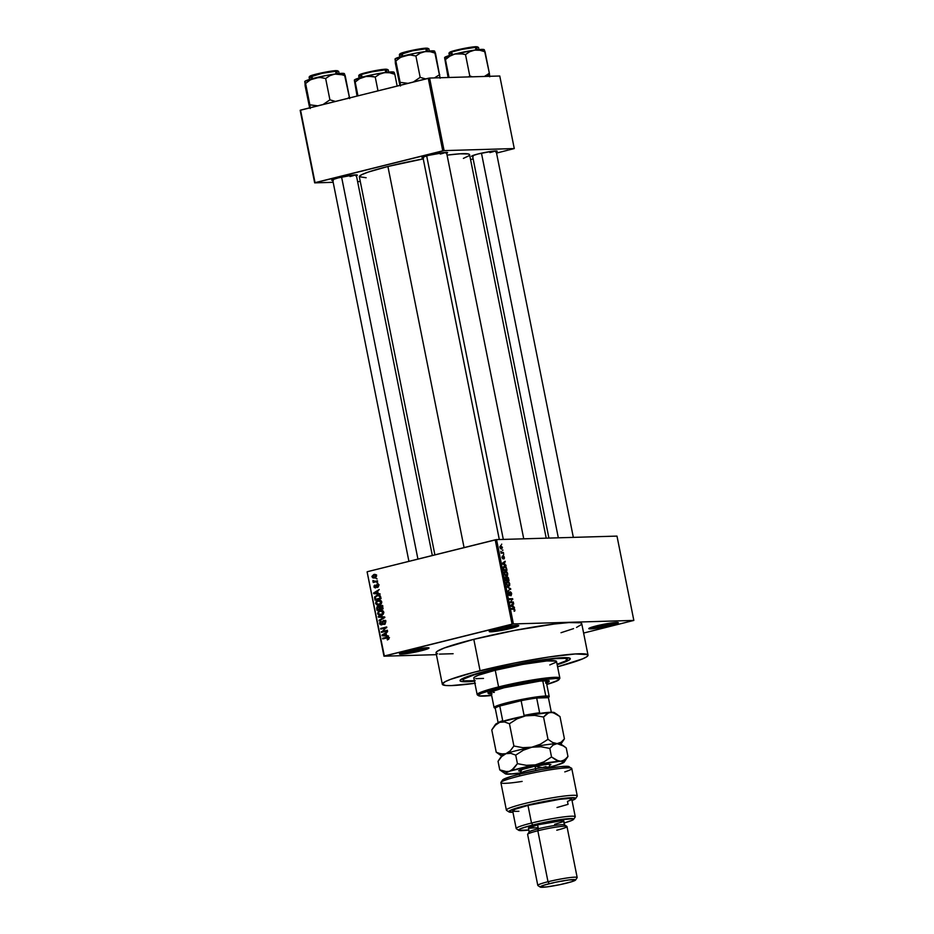 <?xml version="1.0" encoding="UTF-8"?>
<svg xmlns="http://www.w3.org/2000/svg" width="934" height="934" viewBox="0 0 934 934"><rect width="100%" height="100%" fill="white"/><g stroke="black" fill="none" stroke-linecap="round" stroke-linejoin="round"><path stroke-width="1.4" d="M420.685 649.76A14.057 1.261 168.7 0 0 427.247 647.717A14.057 1.261 -11.3 0 1 420.685 649.76L420.428 648.465L420.685 649.76A14.057 1.261 -11.3 0 1 401.001 652.959A14.057 1.261 168.7 0 0 420.685 649.76L421.351 650.729L420.685 649.76M407.131 651.15A15.061 1.343 -11.3 0 1 428.928 647.881A15.061 1.343 -11.3 0 1 421.351 650.729L428.951 648.138L421.047 648.371L404.737 651.769L399.565 653.998L407.434 653.508L421.351 650.729A15.061 1.343 -11.3 0 1 406.267 653.672A15.061 1.343 -11.3 0 1 399.507 653.765A15.061 1.343 -11.3 0 1 407.131 651.15M510.419 627.403A14.057 1.261 168.7 0 0 516.981 625.348A14.057 1.261 -11.3 0 1 510.419 627.403L510.162 626.107L510.419 627.403A14.057 1.261 -11.3 0 1 490.735 630.59A14.057 1.261 168.7 0 0 510.419 627.403L511.096 628.372L510.419 627.403M496.865 628.78A15.061 1.343 -11.3 0 1 518.662 625.523A15.061 1.343 -11.3 0 1 511.096 628.372L518.697 625.78L510.793 626.014L496.865 628.78L489.299 631.629L497.168 631.139L511.096 628.372A15.061 1.343 -11.3 0 1 496.012 631.314A15.061 1.343 -11.3 0 1 489.253 631.396A15.061 1.343 -11.3 0 1 496.865 628.78M610.007 624.496A14.057 1.261 168.7 0 0 616.568 622.453A14.057 1.261 -11.3 0 1 610.007 624.496L609.739 623.2L610.007 624.496A14.057 1.261 -11.3 0 1 590.311 627.695A14.057 1.261 168.7 0 0 610.007 624.496L610.673 625.465L610.007 624.496M596.441 625.885A15.061 1.343 -11.3 0 1 618.238 622.616A15.061 1.343 -11.3 0 1 610.673 625.465L618.273 622.873L610.369 623.106L594.059 626.504L588.875 628.734L596.744 628.243L610.673 625.465A15.061 1.343 -11.3 0 1 595.588 628.407A15.061 1.343 -11.3 0 1 588.829 628.5A15.061 1.343 -11.3 0 1 596.441 625.885M489.883 152.592A12.049 1.074 168.7 0 0 495.242 150.958A12.049 1.074 -11.3 0 1 489.883 152.592M495.756 152.044L497.122 151.086L492.393 151.226L478.231 153.923A13.053 1.167 -11.3 0 1 497.122 151.098A13.053 1.167 -11.3 0 1 496.293 151.822M350.028 176.538A12.049 1.074 168.7 0 0 355.387 174.903A12.049 1.074 -11.3 0 1 350.028 176.538M355.901 175.977L357.29 175.253L356.741 174.903L352.538 175.16L338.377 177.857A13.053 1.167 -11.3 0 1 357.267 175.032A13.053 1.167 -11.3 0 1 356.438 175.755M440.288 154.04A12.049 1.074 168.7 0 0 445.646 152.405A12.049 1.074 -11.3 0 1 440.288 154.04M446.148 153.48L447.514 152.534L444.596 152.475L428.624 155.371A13.053 1.167 -11.3 0 1 447.514 152.534A13.053 1.167 -11.3 0 1 446.697 153.269M488.61 670.46A56.215 5.02 -11.3 0 1 569.985 658.272A56.215 5.02 -11.3 0 1 557.166 664.681L569.366 659.883L569.973 658.26L565.864 657.618L545.269 659.427L514.529 664.693L484.01 671.628L463.988 677.921L460.24 680.127L461.221 681.435L474.472 681.201A56.215 5.02 -11.3 0 1 460.17 680.209A56.215 5.02 -11.3 0 1 488.61 670.46M576.535 627.426L581.485 624.507L581.322 623.211L580.189 622.78L569.004 622.569L554.469 623.994L515.194 630.322L473.807 639.323A74.288 6.643 168.7 0 0 436.05 652.866L442.319 684.237A74.288 6.643 -11.3 0 1 480.076 670.705L473.807 639.323L444.245 647.998L437.275 651.255L436.05 652.819M474.892 683.303A74.288 6.643 -11.3 0 1 442.319 684.237L445.693 685.486L451.32 685.591L475.394 683.233M434.894 554.866L359.333 176.724L361.516 174.775L368.265 172.066L387.914 166.486A56.215 5.02 168.7 0 1 423.254 158.908L387.914 166.486L464.07 547.604L387.914 166.486A56.215 5.02 168.7 0 0 359.333 176.724L366.14 177.752M436.411 654.664L383.967 656.193L367.109 571.865L384.353 655.983L512.054 624.157L495.207 539.84L367.506 571.666L496.549 539.607L616.989 536.104L633.836 620.421L513.396 623.935L496.549 539.607L616.989 536.104L633.836 620.421L583.61 633.054L633.836 620.421L513.396 623.935L496.549 539.607L495.207 539.84L512.054 624.157L513.396 623.935L383.967 656.193L367.109 571.865L383.967 656.193L436.411 654.664M500.811 545.678L499.935 547.441L501.535 549.145L502.434 547.371L500.601 545.689L499.982 547.663L501.628 549.145L502.434 547.371L500.554 545.713M503.414 552.496L501.64 552.438L500.822 551.235L501.126 553.197L503.543 553.126L503.414 552.496L501.103 553.08L503.414 552.496L501.64 552.438L500.822 551.235L501.126 553.197L503.543 553.126L503.414 552.496M503.356 555.905L502.737 558.263L501.955 557.54L502.34 556.034L501.943 557.493L502.912 558.882L503.543 556.536L503.963 558.941L504.43 557.4L503.671 555.987L502.947 556.174L502.842 558.205L502.34 556.034L501.967 557.633L503.041 558.847L503.706 556.582L504.337 558.672L503.239 555.928M504.465 566.191L503.169 567.685L503.659 570.429L506.975 570.324L506.123 567.113L504.348 566.191L503.204 567.277L503.659 570.429L506.975 570.324L506.613 568.502L504.091 566.237M505.808 576.99L505.703 580.679L509.018 580.574L508.365 577.679L507.279 576.768L506.637 577.644L505.282 577.469L505.703 580.679L509.018 580.574L507.279 576.768L506.637 577.644L505.691 577.014M510.641 588.654L506.928 586.797L510.314 589.015L507.816 591.21L510.641 588.654L506.928 586.797L510.314 589.015L507.816 591.21L510.641 588.654M513.303 601.975L510.641 602.045L512.638 598.671L509.322 598.764L509.439 599.394L512.101 599.313L510.104 602.687L513.42 602.593L513.303 601.975L510.443 602.675L513.303 601.975L510.641 602.045L512.638 598.671L509.322 598.764L509.439 599.394L512.101 599.313L510.104 602.687L513.42 602.593L513.303 601.975M514.879 610.871L514.307 608.711L511.283 608.571L511.4 609.201L514.26 609.295L514.26 611.268L514.926 609.89L513.537 608.513L511.283 608.571L511.4 609.201L514.144 609.213L514.155 611.268L514.879 610.871L514.155 611.268M514.342 607.193L513.245 606.691L512.813 604.531L513.56 603.306L510.641 605.395L514.471 607.859L513.245 606.691L512.813 604.531L513.56 603.306L510.77 606.049L514.471 607.859L514.342 607.193M508.913 591.969L508.294 593.872L509.567 595.623L510.466 592.366L511.283 593.615L510.968 595.764L511.307 592.553L509.906 591.981L509.45 595.005L508.913 591.969L508.236 592.763L509.567 595.623L510.186 592.576L510.84 592.565L511.073 595.752L511.68 593.662L510.326 591.747L509.45 595.005L508.785 591.993M507.547 581.52L506.321 583.972L508.551 586.33L509.637 585.525L509.59 583.341L508.189 581.637L506.532 582.057L506.391 584.275L508.691 586.318L509.567 585.676L507.699 586.143L509.567 585.676L509.731 583.878L508.867 582.104L507.232 581.555M505.492 571.269L504.267 573.721L506.497 576.08L507.594 575.274L507.536 573.091L506.146 571.386L504.488 571.806L504.337 574.025L506.648 576.068L507.512 575.426L505.656 575.893L507.512 575.426L507.676 573.628L506.812 571.853L505.177 571.304M505.936 565.128L504.839 564.615L504.407 562.455L505.154 561.241L502.235 563.319L506.065 565.782L504.839 564.615L504.407 562.455L505.154 561.241L502.364 563.984L505.936 565.128M503.765 554.282L503.414 554.924L503.765 554.282M502.912 550.009L502.562 550.64L502.912 550.009M501.733 544.125L501.395 544.755L501.733 544.125M376.11 578.496L377.103 578.917L376.11 578.496M374.627 581.45L377.476 580.785L377.605 581.403L373.203 582.501L373.787 581.707L372.97 580.504L375.199 581.345L372.97 580.504L373.787 581.707L373.203 582.501L377.605 581.403L377.476 580.785L374.277 581.462M376.974 582.781L377.955 583.19L376.974 582.781M376.811 584.509L378.317 585.069L378.468 586.622L377.429 587.533L377.896 585.77L376.939 585.139L375.398 587.941L374.172 587.358L374.125 585.7L374.954 585.058L374.616 586.645L375.41 587.276L376.811 584.509L375.305 587.311L374.954 585.058L373.985 586.821L375.526 587.918L377.044 585.104L377.896 585.77L377.429 587.533L378.539 585.653L377.184 584.451M378.083 593.323L380.126 594.059L373.717 593.674L373.577 593.02L379.227 589.517L377.651 591.164L378.083 593.323L377.651 591.164L379.227 589.517L373.577 593.02L373.717 593.674L380.126 594.059L378.083 593.323M381.772 601.893L381.352 603.714L379.508 604.975L377.079 605.08L375.608 603.574L376.052 601.519L378.2 600.247L380.5 600.329L381.772 601.893L380.5 600.329L378.2 600.247L375.573 603.434L379.239 605.045L381.189 603.913L381.772 601.893M383.827 612.144L383.407 613.965L381.551 615.226L379.122 615.331L377.663 613.825L378.107 611.77L380.255 610.497L382.543 610.579L383.827 612.144L382.543 610.579L380.255 610.497L377.628 613.685L381.282 615.296L383.232 614.163L383.827 612.144M389.023 638.155L387.412 639.977L387.925 637.794L382.742 638.891L382.625 638.261L388.089 637.128L389.023 638.155L386.723 637.245L382.625 638.261L382.742 638.891L387.727 637.747L388.311 638.296L387.412 639.977L389.023 638.155M386.489 635.389L388.532 636.136L382.123 635.739L381.983 635.085L387.633 631.594L386.069 633.229L386.489 635.389L386.069 633.229L387.633 631.594L381.983 635.085L382.123 635.739L388.532 636.136L386.489 635.389M382.531 631.454L387.365 630.252L387.482 630.882L381.446 632.376L385.625 627.881L380.792 629.084L380.663 628.465L386.699 626.959L382.531 631.454L386.699 626.959L380.663 628.465L380.792 629.084L385.625 627.881L381.446 632.376L387.482 630.882L387.365 630.252L382.531 631.454M381.516 624.321L382.59 624.286L380.313 623.387L381.037 621.25L379.601 623.585L381.621 624.951L383.781 621.04L385.8 622.021L383.956 623.9L385.287 623.854L383.956 623.9L384.154 624.507L385.777 621.927L383.991 620.363L385.777 621.927L384.89 624.192L383.956 623.9L385.077 622.674L384.213 621.017L383.244 621.379L381.761 624.904L380.068 624.554L379.578 622.791L381.037 621.25L380.36 623.608L381.831 624.192L382.555 621.25L383.641 620.421L381.282 624.356L383.173 624.297M378.27 616.487L384.82 617.549L379.157 620.912L379.029 620.258L384.061 617.456L378.398 617.14L378.27 616.487L378.398 617.14L384.061 617.456L379.029 620.258L379.157 620.912L384.703 616.942L378.27 616.487M380.547 605.466L382.356 606.003L383.092 608.863L377.044 610.369L376.811 607.077L378.013 606.294L379.239 606.691L380.547 605.466L379.239 606.691L377.838 606.329L376.659 608.431L377.044 610.369L383.092 608.863L382.707 606.925L381.037 605.395M377.149 595.18L380.01 595.483L381.037 598.612L375.001 600.118L374.686 596.884L377.149 595.18L374.569 597.351L375.001 600.118L381.037 598.612L380.675 596.779L377.149 595.18L378.282 595.016M373.869 574.48L375.818 574.597L376.565 575.858L376.028 577.224L374.219 578.018L372.678 577.807L371.954 576.336L373.869 574.48L371.977 576.768L374.604 577.948L376.53 575.636L373.869 574.48L374.756 574.34M499.772 76.004L514.272 148.564L444.094 150.607L429.593 78.047L499.772 76.004L429.593 78.047L300.55 110.107L315.05 182.655L442.751 150.829L428.262 78.281L429.593 78.047L444.094 150.607L514.272 148.564L496.549 153.083L514.272 148.564L499.772 76.004M360.302 181.535L357.605 181.605L360.302 181.535M333.181 182.317L314.665 182.866L300.164 110.305L428.262 78.281L442.751 150.829L444.094 150.607L314.665 182.866L300.164 110.305L314.665 182.866L333.181 182.317M470.561 159.562L473.141 158.92L470.561 159.562M423.067 157.986A13.053 1.167 -11.3 0 1 422.028 157.636A13.053 1.167 -11.3 0 1 428.624 155.371L422.507 157.286L422.075 157.834L423.581 157.986M332.808 180.484A13.053 1.167 -11.3 0 1 331.768 180.122A13.053 1.167 -11.3 0 1 338.377 177.857L332.247 179.783L331.815 180.332L333.321 180.472M472.674 156.538A13.053 1.167 -11.3 0 1 471.623 156.188A13.053 1.167 -11.3 0 1 478.231 153.923L472.102 155.85L471.67 156.398L473.176 156.538M463.392 158.383L468.67 155.908L469.604 154.729L468.413 153.958L459.948 153.806L447.071 155.126A56.215 5.02 168.7 0 1 469.592 154.694L546.215 538.159M436.482 653.403L437.614 653.835M439.424 654.115L453.118 653.718M561.019 632.715L573.546 628.617M588.023 655.131L581.754 623.749A74.288 6.643 168.7 0 0 473.807 639.323L480.076 670.705A74.288 6.643 -11.3 0 1 588.023 655.131A74.288 6.643 -11.3 0 1 557.586 666.783L582.804 658.797L586.786 656.73L588.023 655.166L587.591 654.594L575.274 653.952L548.772 657.022L514.319 663.082L473.993 672.258L450.515 679.368L445.203 681.657L442.319 684.202M388.719 639.323L387.201 639.37L388.719 639.323M389.046 638.284L388.311 638.296L389.046 638.284M388.871 637.712L387.727 637.747L388.871 637.712M386.898 637.852L387.727 637.747M384.563 638.436L382.625 638.261L388.392 637.245L384.563 638.436M388.299 637.198L386.723 637.245L388.299 637.198M387.633 637.105L386.723 637.245M388.497 635.961L382.123 635.739L383.921 635.213L388.497 635.961M382.963 635.062L381.983 635.085L382.963 635.062M383.874 635.213L385.742 635.354L382.671 635.213L386.139 633.602L385.403 633.626L385.742 635.354L386.489 635.33L385.742 635.354L385.403 633.626L382.671 635.213L383.874 635.213L382.671 635.213M383.267 631.933L381.317 631.711L383.267 631.933M386.583 627.846L385.625 627.881L386.583 627.846M382.601 628.629L380.663 628.465L386.781 627.356L382.601 628.629M384.423 631.407L387.447 630.648L384.423 631.407M383.781 621.04L385.929 620.947M385.672 620.982L384.843 622.826M382.765 623.947L382.088 623.97L382.765 623.947M382.94 622.861L382.298 622.885L382.94 622.861M383.08 621.705L382.391 621.729L383.08 621.705M384.294 621.67L385.532 620.363M385.112 620.526L384.446 621.192M380.313 620.223L379.029 620.258L380.313 620.223M384.213 617.911L383.162 617.946L384.213 617.911M384.796 617.432L384.061 617.456L384.796 617.432M384.785 617.374L378.398 617.14L384.785 617.362M380.161 615.459L381.282 615.296M381.177 615.319L380.208 614.817L381.808 614.759M381.177 614.677L383.851 612.295L380.757 611.046L378.865 611.887L378.328 613.498L379.041 611.735L380.36 611.128L383.115 612.319L381.177 614.677L382.742 614.63L377.628 613.685L380.196 614.817M380.722 611.058L382.146 610.451L380.255 610.497L382.146 610.451L380.593 611.14M381.282 610.357L380.255 610.497M380.068 614.689L382.099 615.413M380.36 611.128L383.138 610.941M377.394 608.408L376.659 608.431L377.394 608.408M378.55 606.306L377.838 606.329L378.55 606.306M379.239 606.691L377.838 606.329M381.13 606.633L382.45 605.419M382.018 605.559L381.305 606.166M380.675 606.096L381.784 606.458L379.916 606.668L380.138 608.945L383.045 608.629L380.138 608.945L382.251 608.408L381.994 607.088L382.73 607.065L381.994 607.088L382.251 608.408L382.998 608.396L380.138 608.945L380.675 606.096L381.994 607.088L382.134 606.224M381.294 608.91L377.628 609.563L379.519 609.505L377.628 609.563L377.406 608.478L378.06 606.937L379.834 607.275L379.006 607.31L379.94 607.929L379.204 607.941L379.438 609.12L381.294 608.91M378.06 606.937L379.006 607.31L377.418 607.38L377.628 609.563L379.438 609.12L379.006 607.31M382.578 606.038L381.784 607.649M381.784 606.458L382.566 606.435L381.854 606.61M378.107 605.209L379.239 605.045M379.134 605.069L378.153 604.567L380.57 604.461M376.32 603.411L375.573 603.434L376.32 603.411M378.667 600.807L380.103 600.2L378.2 600.247L380.103 600.2L378.55 600.889M379.239 600.107L378.2 600.247M378.013 604.438L380.056 605.162M380.605 604.45L379.764 604.508M379.122 604.426L381.808 602.045L378.714 600.796L376.402 602.243L377.056 604.333L379.122 604.426L376.285 603.247L376.997 601.484L378.305 600.877L381.072 602.068L379.122 604.426L380.687 604.38L378.142 604.567M378.305 600.877L381.095 600.69M375.386 598.344L374.651 598.367L375.386 598.344M375.293 597.328L374.569 597.351L375.293 597.328M377.546 595.74L379.169 595.098M379.309 595.063L377.453 595.81M380.99 598.379L377.476 599.254L380.99 598.379M377.266 595.81L375.421 596.966L375.585 599.313L380.208 598.157L375.585 599.313L377.476 599.254L375.585 599.313L375.305 597.293L377.266 595.81L380.173 595.647L378.795 595.694L380.944 598.145L380.208 598.157L379.227 595.822L377.266 595.81L378.795 595.694M380.091 593.896L373.717 593.674L375.515 593.148L380.091 593.896M374.557 592.985L373.577 593.02L374.557 592.985M375.468 593.137L377.336 593.288L374.265 593.137L377.733 591.526L376.997 591.549L377.336 593.288L378.072 593.265L377.336 593.288L376.997 591.549L374.265 593.137L375.468 593.137L374.265 593.137M378.317 586.902L377.219 586.926L378.317 586.902M378.55 585.758L377.896 585.77L378.55 585.758M377.044 585.104L377.896 585.77M378.317 585.069L377.348 585.093M374.651 586.797L373.985 586.821L374.651 586.797M375.305 587.311L376.32 587.288L374.616 586.645M376.425 586.996L375.631 587.019L376.425 586.996M376.542 586.225L375.737 586.248L376.542 586.225M377.64 586.19L378.714 584.451M374.896 581.368L375.678 581.649L375.024 582.045L373.086 581.882L375.678 581.649L373.787 581.707L375.678 581.649L374.756 581.1M373.693 581.123L372.853 581.158L373.693 581.123M376.18 581.403L375.199 581.345M373.752 578.064L374.604 577.948M374.838 577.877L373.845 577.422L375.888 577.352M372.643 576.757L371.977 576.768L372.643 576.757M374.02 577.13L374.943 577.924M374.476 577.317L376.554 575.764L375.363 575.122L374.032 575.087L375.9 575.776L374.476 577.317L375.97 577.27L372.608 576.628L374.032 575.087L376.589 574.935M374.032 575.087L372.596 576.558L374.207 577.375M514.529 609.867L514.167 610.614M511.377 609.05L513.537 608.513L511.377 609.05M512.089 604.356L513.7 603.959L512.089 604.356M511.342 604.893L512.813 604.531L511.342 604.893M512.474 606.878L513.245 606.691L512.474 606.878M512.813 606.493L510.945 606.131L511.657 605.29L510.676 605.547L512.462 604.753L511.05 605.104L512.462 604.753L512.813 606.493L511.05 605.664L512.462 604.753L512.813 606.493M509.789 599.383L512.638 598.671L509.789 599.383M511.914 599.558L512.778 599.348L511.914 599.558M510.011 602.208L510.641 602.045L510.011 602.208M508.808 595.156L509.45 595.005L508.808 595.156M510.326 591.747L509.731 592.716M509.205 589.658L510.758 589.272L509.205 589.658M508.551 586.33L509.567 585.676M508.259 582.256L508.867 582.104L508.259 582.256M509.357 583.972L508.423 585.7L506.333 584.042L506.964 582.431L506.31 582.594L507.664 582.139L509.334 583.89L507.407 585.957L508.423 585.7L506.917 584.626L506.917 582.477L508.353 582.302L509.357 583.995M507.442 585.98L508.423 585.7M506.298 577.737L506.964 580.014L505.598 580.131L505.983 577.621L507.104 578.765L506.964 580.014L505.633 580.341L506.964 580.014L505.971 580.037L505.656 577.901L506.298 577.737M507.279 576.768L506.637 577.644M508.516 579.967L505.656 580.423L507.349 580.002L507.407 577.399L508.516 579.967L505.703 580.668L508.516 579.967L507.349 580.002L507.349 577.399L508.516 579.967M506.497 576.08L507.512 575.426M506.205 572.005L506.812 571.853L506.205 572.005M506.38 575.449L504.29 573.791L504.909 572.18L504.267 572.344L505.609 571.888L507.29 573.639L505.364 575.706L506.38 575.449L504.874 574.375L504.909 572.18L506.543 572.215L507.349 574.282L505.387 575.729M506.462 569.717L503.543 569.88L503.181 567.895L505.446 567.031L506.462 569.717L503.659 570.417L506.462 569.717L503.916 569.787L503.589 567.79L504.582 566.81L505.948 567.615L506.462 569.717M503.683 562.291L505.294 561.894L503.683 562.291M502.936 562.828L504.407 562.455L502.936 562.828M504.068 564.813L504.839 564.615L504.068 564.813M504.407 564.416L502.539 564.066L503.251 563.225L502.27 563.471L504.056 562.677L502.644 563.039L504.056 562.677L504.407 564.416L502.644 563.599L504.056 562.677L504.407 564.416M501.044 552.811L502.165 552.531L501.044 552.811M501.406 548.527L499.947 547.534L500.963 546.297L502.083 547.371L501.406 548.527L500.542 548.737L501.406 548.527L500.367 547.744L500.671 546.343L502.118 547.663L500.566 548.76M499.9 546.53L500.963 546.297M506.964 582.431L507.664 582.139M504.909 572.18L505.609 571.888M503.589 567.79L504.582 566.81M492.883 670.332L489.241 670.857L492.883 670.332M488.575 692.841A31.126 2.779 168.7 0 0 491.167 693.028M491.366 694.009A31.126 2.779 -11.3 0 1 488.178 693.425A31.126 2.779 -11.3 0 1 503.998 687.763L540.027 681.073L548.562 680.828L549.215 681.248L548.702 681.902L545.783 683.268M558.964 679.625L559.746 678.458A42.158 3.771 168.7 0 0 540.821 678.691A42.158 3.771 168.7 0 0 498.581 686.934L499.258 687.903A41.154 3.678 -11.3 0 1 540.482 679.859A41.154 3.678 -11.3 0 1 558.964 679.625A41.154 3.678 -11.3 0 1 546.787 684.459L558.38 680.162L558.824 678.971L555.812 678.504L540.728 679.824L518.23 683.676L495.884 688.755L481.22 693.367L478.477 694.978L479.2 695.935L491.658 695.468A41.154 3.678 -11.3 0 1 478.558 695.69A41.154 3.678 -11.3 0 1 499.258 687.903L498.581 686.934A42.158 3.771 -11.3 0 1 559.851 678.084L556.512 661.424A42.158 3.771 168.7 0 0 495.253 670.262L498.581 686.934L495.253 670.262L522.76 664.401L546.834 660.933L556.279 661.12L555.823 662.334L549.822 664.915M489.976 670.122L490.035 670.414A53.203 4.752 -11.3 0 1 567.347 659.252A53.203 4.752 -11.3 0 1 557.084 664.261L565.28 661.109L567.347 659.287L564.93 658.365L555.123 658.645L529.741 662.136L489.976 670.122M474.39 680.793A53.203 4.752 -11.3 0 1 462.995 680.104A53.203 4.752 -11.3 0 1 490.035 670.414L474.449 674.722L463.871 678.96L462.995 680.08L464.116 680.804L475.219 680.723M483.508 678.423L475.745 678.656M474.063 678.247L474.519 677.033L478.477 675.177L495.253 670.262A42.158 3.771 168.7 0 0 473.818 677.944L477.157 694.616A42.158 3.771 -11.3 0 1 498.581 686.934A42.158 3.771 168.7 0 0 477.391 694.908L478.558 695.69M491.949 693.997L488.354 693.658L489.393 692.351L503.998 687.763A31.126 2.779 -11.3 0 1 549.215 681.236A31.126 2.779 -11.3 0 1 546.495 682.999M545.584 682.287L548.912 680.571M488.167 692.678L491.751 693.016M494.343 692.374L493.152 692.386M546.297 682.018A31.126 2.779 168.7 0 0 548.62 680.839M354.336 80.114L357.057 96.027L354.336 80.114L357.944 95.805L355.189 82.052L359.625 78.643L367.272 76.074L375.246 77.055L379.543 74.195L384.423 72.618L389.618 72.747L394.813 74.276L394.265 72.618L388.462 72.116L374.569 74.3L358.691 78.141L354.453 80.336M360.547 76.121L358.726 75.841L361.902 74.335L371.849 71.848L386.431 69.665L366.537 72.502C358.878 74.708 357.01 75.666 360.944 75.397M386.956 72.28L386.431 69.665A15.061 1.343 168.7 0 0 369.689 72.315A15.061 1.343 168.7 0 0 358.726 75.841L359.613 74.673C361.656 73.226 380.372 69.209 385.894 69.198L386.956 72.28M397.16 86.021L394.813 74.276L397.16 86.021M377.99 90.808L375.246 77.055L377.99 90.808M359.275 75.245L364.248 73.097L374.592 70.751L385.905 69.198L388.252 69.945A15.061 1.343 168.7 0 0 386.431 69.665L388.252 69.945L388.684 72.093M386.886 69.233L387.493 69.618M394.055 72.257L393.856 72.128A20.209 1.81 168.7 0 0 384.423 72.618L389.618 72.747L394.813 74.276L393.961 72.338M354.453 80.044L355.189 82.052L359.625 78.643L364.61 76.506A20.209 1.81 168.7 0 0 354.395 80.009A20.209 1.81 168.7 0 0 354.371 80.032L354.371 80.044M372.619 76.425L375.246 77.055L379.543 74.195L384.423 72.618A20.209 1.81 168.7 0 0 364.61 76.506L372.619 76.425M417.93 559.092L341.599 177.098L417.93 559.092M481.465 153.164L558.322 537.809L481.465 153.164M426.675 155.873L503.309 539.408L426.675 155.873M490.934 691.861L494.074 707.552A28.113 2.51 -11.3 0 1 514.541 700.967A28.113 2.51 -11.3 0 1 545.795 696.017L545.129 697.208A27.109 2.417 -11.3 0 1 548.41 697.686L536.676 698.025L539.618 712.735A27.109 2.417 168.7 0 0 524.067 715.397L521.125 700.687L524.067 715.397A27.109 2.417 -11.3 0 1 539.618 712.735L536.676 698.025L548.41 697.686L536.676 698.025A27.109 2.417 168.7 0 0 521.125 700.687L499.772 706.011L502.714 720.721A27.109 2.417 168.7 0 0 498.231 722.834A27.109 2.417 -11.3 0 1 502.714 720.721L499.772 706.011L521.125 700.687L499.772 706.011A27.109 2.417 168.7 0 0 495.253 708.334A27.109 2.417 -11.3 0 1 499.772 706.011A27.109 2.417 -11.3 0 1 521.125 700.687A27.109 2.417 -11.3 0 1 536.676 698.025A27.109 2.417 -11.3 0 1 545.129 697.208L545.795 696.017A28.113 2.51 168.7 0 0 513.35 701.236A28.113 2.51 168.7 0 0 494.226 707.75L495.405 708.521M548.351 697.943L549.134 696.776A28.113 2.51 168.7 0 0 545.795 696.017L542.759 680.816L545.795 696.017A28.113 2.51 -11.3 0 1 549.204 696.53L546.028 680.653M548.41 697.686A27.109 2.417 -11.3 0 1 548.41 697.733A27.109 2.417 168.7 0 0 548.41 697.71L551.317 712.245L548.41 697.686A27.109 2.417 168.7 0 0 548.41 697.686L551.352 712.42M498.196 723.033L495.253 708.334A27.109 2.417 168.7 0 0 495.253 708.346L498.161 722.869M344.448 73.693L338.855 73.564L324.974 75.747L304.963 81.27L305.114 85.718L309.679 108.029L304.741 81.562L309.854 104.841L317.829 105.834L309.854 104.841L305.593 83.5L310.03 80.079L315.015 77.942L320.35 77.51L325.651 78.503L329.912 99.845L335.376 101.421L329.912 99.845L325.651 78.503L329.936 75.642L334.827 74.066L342.638 74.825L345.218 75.724L349.666 98.572L344.249 73.564A20.209 1.81 168.7 0 0 341.926 73.342L345.218 75.724L344.366 73.786M336.835 71.112L338.657 71.381A15.061 1.343 168.7 0 0 336.835 71.112L337.349 73.728L336.835 71.112A15.061 1.343 168.7 0 0 320.093 73.763A15.061 1.343 168.7 0 0 309.119 77.288L322.253 73.296L336.835 71.112M309.679 76.681L319.498 73.342L336.298 70.634L316.941 73.949C309.271 76.144 307.414 77.113 311.349 76.845M349.479 97.078L347.401 98.63L349.479 97.078M329.912 99.845L323.059 104.526L329.912 99.845M309.854 104.841L310.251 108.496L309.854 104.841M337.291 70.669L337.898 71.066M310.94 77.557L309.119 77.288L310.006 76.121C312.049 74.673 330.776 70.645 336.298 70.634L338.657 71.381L339.089 73.541M304.846 81.492L305.593 83.5L310.03 80.079L315.015 77.942A20.209 1.81 168.7 0 0 304.788 81.456A20.209 1.81 168.7 0 0 304.776 81.48L304.788 81.456M334.827 74.066A20.209 1.81 168.7 0 0 315.015 77.942L320.35 77.51L325.651 78.503L329.936 75.642L334.827 74.066L340.011 74.195L345.218 75.724L341.926 73.342A20.209 1.81 168.7 0 0 334.827 74.066M485.05 76.004L487.256 74.697L485.05 76.004M489.334 73.132L487.256 74.697L489.334 73.132L484.326 49.782L474.682 50.121L479.878 50.261L485.073 51.79L489.334 73.132L487.536 76.366L489.334 73.132L489.533 74.627L489.334 73.132M444.596 57.616L448.11 77.51L444.701 57.546L449.032 77.487L445.448 59.566L449.884 56.145L454.87 54.009L460.205 53.577L465.506 54.569L469.79 51.697L474.682 50.121L452.686 54.569L444.712 57.838M450.807 53.623L448.974 53.355L452.149 51.849L462.108 49.362L476.69 47.179L456.796 50.004C449.137 52.211 447.269 53.18 451.204 52.911M477.216 49.794L476.69 47.179A15.061 1.343 168.7 0 0 459.948 49.829A15.061 1.343 168.7 0 0 448.974 53.355L449.873 52.187C451.916 50.74 470.631 46.712 476.153 46.7L477.216 49.794M489.731 76.798L489.533 74.627L489.731 76.798M472.347 76.81L469.767 75.911L465.506 54.569L469.767 75.911L468.646 76.915L469.767 75.911L472.347 76.81M449.534 52.748L452.558 51.183L464.852 48.253L476.165 46.7L478.512 47.447A15.061 1.343 168.7 0 0 476.69 47.179L478.512 47.447L478.944 49.607M477.146 46.735L477.753 47.12M484.314 49.759L484.116 49.63A20.209 1.81 168.7 0 0 474.682 50.121L479.878 50.261L485.073 51.79L484.221 49.841M444.701 57.546L445.448 59.566L449.884 56.145L454.87 54.009A20.209 1.81 168.7 0 0 444.642 57.511A20.209 1.81 168.7 0 0 444.631 57.534L444.642 57.511M462.867 53.927L465.506 54.569L469.79 51.697L474.682 50.121A20.209 1.81 168.7 0 0 454.87 54.009L462.867 53.927M434.707 51.207L429.115 51.066L415.233 53.25L395.222 58.784L395.362 63.232L399.939 85.543L395 59.064L400.114 82.355L408.088 83.336L400.114 82.355L395.853 61.002L400.277 57.593L405.263 55.456L410.598 55.024L415.899 56.005L420.172 77.359L425.635 78.935L420.172 77.359L415.899 56.005L420.195 53.145L425.075 51.568L430.27 51.709L435.478 53.226L440.124 78.234L434.508 51.066A20.209 1.81 168.7 0 0 432.173 50.845L435.478 53.226L434.625 51.288M427.083 48.615L428.916 48.895A15.061 1.343 168.7 0 0 427.083 48.615L427.609 51.23L427.083 48.615A15.061 1.343 168.7 0 0 410.341 51.265A15.061 1.343 168.7 0 0 399.378 54.791L412.501 50.81L427.083 48.615M399.939 54.195L409.757 50.845L426.558 48.148L407.201 51.452C399.53 53.658 397.662 54.616 401.597 54.347M439.739 74.58L434.462 77.907L439.739 74.58M420.172 77.359L413.318 82.04L420.172 77.359M400.114 82.355L400.499 85.998L400.114 82.355M427.55 48.183L428.157 48.568M401.2 55.071L399.378 54.791L400.266 53.635C402.309 52.176 421.024 48.159 426.558 48.148L428.916 48.895L429.336 51.043M395.105 58.994L395.853 61.002L400.277 57.593L405.263 55.456A20.209 1.81 168.7 0 0 395.047 58.959A20.209 1.81 168.7 0 0 395.035 58.982L395.024 58.994M425.075 51.568A20.209 1.81 168.7 0 0 405.263 55.456L410.598 55.024L415.899 56.005L420.195 53.145L425.075 51.568L430.27 51.709L435.478 53.226L432.173 50.845A20.209 1.81 168.7 0 0 425.075 51.568M568.619 767.806L569.215 766.686A34.138 3.047 168.7 0 0 519.818 774.088L519.257 776.072A36.146 3.234 -11.3 0 1 571.573 768.238A36.146 3.234 -11.3 0 1 564.79 771.893M512.754 811.039L515.159 809.241L527.979 805.4L531.504 823.052A30.122 2.697 168.7 0 0 516.362 828.75L518.72 830.303A28.113 2.51 -11.3 0 1 532.847 824.991L531.504 823.052L527.979 805.4A30.122 2.697 168.7 0 0 512.673 810.887L516.198 828.54A30.122 2.697 -11.3 0 1 531.504 823.052A30.122 2.697 -11.3 0 1 575.262 816.736L571.736 799.084A30.122 2.697 168.7 0 0 527.979 805.4L559.91 799.282L568.969 798.523L571.701 799.294M528.784 830.022A28.113 2.51 -11.3 0 1 518.72 830.303L528.889 830.011M537.949 827.676L528.504 828.271L537.587 824.85L538.369 828.773L537.587 824.85A18.073 1.611 168.7 0 0 528.411 828.143L529.193 832.066A18.073 1.611 -11.3 0 1 538.369 828.773L537.821 830.758L538.369 828.773A18.073 1.611 168.7 0 0 529.228 831.902L527.663 834.249A20.081 1.798 -11.3 0 1 537.821 830.758A20.081 1.798 168.7 0 0 527.617 834.412L537.797 885.397A20.081 1.798 -11.3 0 1 548.001 881.743A20.081 1.798 168.7 0 0 537.914 885.549L540.261 887.102A18.073 1.611 -11.3 0 1 549.344 883.681L548.001 881.743L537.821 830.758L548.001 881.743A20.081 1.798 -11.3 0 1 577.177 877.54L566.985 826.543A20.081 1.798 168.7 0 0 537.821 830.758A20.081 1.798 -11.3 0 1 566.88 826.403A20.081 1.798 -11.3 0 1 556.781 830.209M575.554 880.05L577.13 877.703A20.081 1.798 168.7 0 0 568.117 877.82A20.081 1.798 168.7 0 0 548.001 881.743L549.344 883.681A18.073 1.611 -11.3 0 1 567.452 880.143A18.073 1.611 -11.3 0 1 575.554 880.05A18.073 1.611 -11.3 0 1 566.413 883.179A18.073 1.611 -11.3 0 1 540.261 887.102L546.799 886.915L559.828 884.685L571.713 881.719L575.496 879.758L568.958 879.945L555.94 882.175L544.055 885.14L540.261 887.102M522.141 781.408A36.146 3.234 -11.3 0 1 500.974 782.342A36.146 3.234 -11.3 0 1 519.257 776.072A36.146 3.234 168.7 0 0 500.893 782.657L506.38 810.105A36.146 3.234 -11.3 0 1 541.183 799.866A36.146 3.234 -11.3 0 1 577.259 795.943L571.771 768.495A36.146 3.234 168.7 0 0 519.257 776.072L519.818 774.088L511.237 776.411L503.508 779.271L502.585 779.96L503.426 780.801M572.017 800.496L575.624 798.185L570.511 797.718L542.234 801.874L513.933 808.926L508.796 811.424L512.953 812.3A34.138 3.047 -11.3 0 1 508.925 811.915A34.138 3.047 -11.3 0 1 541.603 802.002A34.138 3.047 -11.3 0 1 575.601 798.593A34.138 3.047 -11.3 0 1 572.017 800.496M518.895 811.296L513.525 811.331M571.048 799.866L567.475 801.407L568.059 804.349L557.014 807.513M571.573 768.238L568.164 766.382L560.108 766.674L541.008 769.534L519.818 774.088A34.138 3.047 168.7 0 0 502.55 780.007L500.974 782.342M563.856 823.041L571.713 820.484L573.593 819.375L573.102 818.721L556.384 820.192L530.547 825.574L520.53 828.715L518.72 830.314M566.88 826.403L564.533 824.85A18.073 1.611 168.7 0 0 538.369 828.773A18.073 1.611 -11.3 0 1 564.626 824.979L563.844 821.056A18.073 1.611 168.7 0 0 537.587 824.85L561.661 820.729L563.739 820.928L563.144 821.686L554.656 824.348M573.628 819.34L575.192 816.993A30.122 2.697 168.7 0 0 561.673 817.168A30.122 2.697 168.7 0 0 531.504 823.052L532.847 824.991A28.113 2.51 -11.3 0 1 561.007 819.492A28.113 2.51 -11.3 0 1 573.628 819.34A28.113 2.51 -11.3 0 1 564.218 822.947M575.601 798.593L577.165 796.258A36.146 3.234 168.7 0 0 541.183 799.866A36.146 3.234 168.7 0 0 506.578 810.362L508.925 811.915M548.982 767.316L560.026 764.152A30.122 2.697 -11.3 0 1 549.005 767.316A14.057 1.261 168.7 0 0 535.521 768.752L535.1 766.16L542.105 767.608M549.729 765.238L549.017 767.328A14.057 1.261 168.7 0 0 535.521 768.752L535.871 770.515L535.521 768.752A14.057 1.261 168.7 0 0 521.452 772.838A30.122 2.697 -11.3 0 1 508.878 774.181L521.441 772.815L521.616 773.644M560.785 743.639L564.428 738.841L561.112 742.226L557.119 743.627L552.648 742.483L548.001 739.319L540.377 744.223L531.855 747.212L522.83 747.667L513.898 746.009L509.45 723.733L517.074 718.83L525.585 715.841L499.702 722.297L504.488 721.959L509.45 723.733L513.898 746.009L510.279 750.784L505.971 753.668L503.624 754.147L498.698 753.318L496.223 752.22L491.774 729.944L495.394 725.181L499.702 722.297A30.122 2.697 168.7 0 0 495.51 724.352L492.603 728.66L495.394 725.181L499.702 722.297L504.488 721.959L509.45 723.733L517.074 718.83L525.585 715.841L534.622 715.386L543.553 717.043L548.76 712.654L553.045 712.525L559.98 716.565L564.428 738.841L559.98 716.565L555.321 713.401L550.85 712.257A30.122 2.697 168.7 0 0 525.585 715.841L534.622 715.386L543.553 717.043L548.001 739.319L543.553 717.043L546.869 713.658L550.85 712.257L525.585 715.841A30.122 2.697 168.7 0 0 499.702 722.297L495.604 724.831M492.603 728.66L491.774 729.944L496.223 752.22L500.846 755.372M560.692 744.445L564.428 738.841L561.112 742.226L557.119 743.627A30.122 2.697 168.7 0 0 531.855 747.212A30.122 2.697 -11.3 0 1 557.119 743.627L552.648 742.483L548.001 739.319L540.377 744.223L531.855 747.212L522.83 747.667L513.898 746.009L510.279 750.784L505.971 753.668L501.184 753.995L496.223 752.22L501.873 756.201A30.122 2.697 -11.3 0 1 505.971 753.668A30.122 2.697 -11.3 0 1 531.855 747.212A30.122 2.697 168.7 0 0 505.971 753.668L510.758 753.341L515.72 755.116L523.344 750.2L531.855 747.212L540.891 746.768L549.822 748.426L553.138 745.04L557.119 743.627A30.122 2.697 -11.3 0 1 560.727 744.375A30.122 2.697 168.7 0 0 560.739 744.375M554.166 713.342L554.329 712.584L557.645 714.79M554.329 712.595A30.122 2.697 168.7 0 0 550.85 712.257L554.329 712.584M498.873 760.043L498.044 761.327L499.748 769.873L498.044 761.327L501.663 756.552L505.971 753.668A30.122 2.697 168.7 0 0 501.78 755.723L498.873 760.043L501.663 756.552L505.971 753.668L510.758 753.341L515.72 755.116L517.424 763.662L511.75 770.165L505.563 773.107L506.076 774.076L508.878 774.181A30.122 2.697 -11.3 0 1 505.399 773.842A30.122 2.697 -11.3 0 1 509.497 771.321A30.122 2.697 -11.3 0 1 535.38 764.864L507.15 771.788L499.748 769.873L505.399 773.842M564.218 762.086L567.954 756.493L564.638 759.879L560.645 761.28A30.122 2.697 -11.3 0 1 564.218 762.086A30.122 2.697 -11.3 0 1 560.026 764.152L564.124 761.619L558.462 761.012L551.527 756.972L549.822 748.426L551.527 756.972L543.903 761.875L535.38 764.864L526.356 765.32L517.424 763.662L515.72 755.116L523.344 750.2L531.855 747.212L540.891 746.768L549.822 748.426L553.138 745.04L557.119 743.627L563.914 746.161L560.598 743.966A30.122 2.697 168.7 0 0 557.119 743.627L561.591 744.772L566.249 747.947L567.954 756.493L566.366 758.373L562.735 760.883L535.38 764.864A30.122 2.697 -11.3 0 1 560.645 761.28L556.174 760.136L551.527 756.972L543.903 761.875L535.38 764.864L526.356 765.32L517.424 763.662L513.805 768.425L509.497 771.321L504.71 771.647L499.748 769.873L504.372 773.025M521.149 771.239L518.615 770.9L519.981 770.06L535.1 766.16L548.375 764.222L550.908 764.561L549.531 765.413M545.935 766.604L543.448 767.269M506.648 773.912L510.933 773.796M557.633 764.631L562.245 763.02M564.311 761.292L567.954 756.493L566.249 747.947L563.914 746.161M520.226 771.262L522.912 769.056L535.1 766.16L535.521 768.752A14.057 1.261 168.7 0 0 521.452 772.827L519.981 771.18M387.563 637.747L389.466 637.689M378.328 606.89L380.22 606.831M380.99 606.049L382.893 605.991M378.258 595.659L380.161 595.6M377.208 585.081L379.111 585.023M375.199 587.323L377.091 587.276M374.476 581.45L376.367 581.403M509.544 594.981L508.82 595.168M507.419 582.174L506.356 582.442M505.364 571.923L504.302 572.192M504.267 566.856L503.239 567.113M503.484 556.536L502.877 556.687M487.98 692.444L488.178 693.425M567.031 657.664L567.347 659.252M462.68 678.516L462.995 680.104M359.146 78.001L358.726 75.841M361.75 75.642L362.053 77.16M385.38 70.926L385.684 72.443M408.917 561.346L332.632 179.597M312.458 78.608L312.154 77.09M432.325 555.508L356.263 174.88M336.088 73.891L335.785 72.373M573.336 537.377L496.117 150.946M475.943 49.946L475.639 48.428M548.912 538.089L472.499 155.663M452.313 54.674L452.009 53.156M426.032 49.876L426.336 51.393M446.522 152.382L523.74 538.825M402.414 54.592L402.717 56.122M422.892 157.11L499.305 539.525M309.551 79.437L309.119 77.288M449.406 55.503L448.974 53.355M399.81 56.951L399.378 54.791M549.017 767.328L549.18 768.133"/></g></svg>
